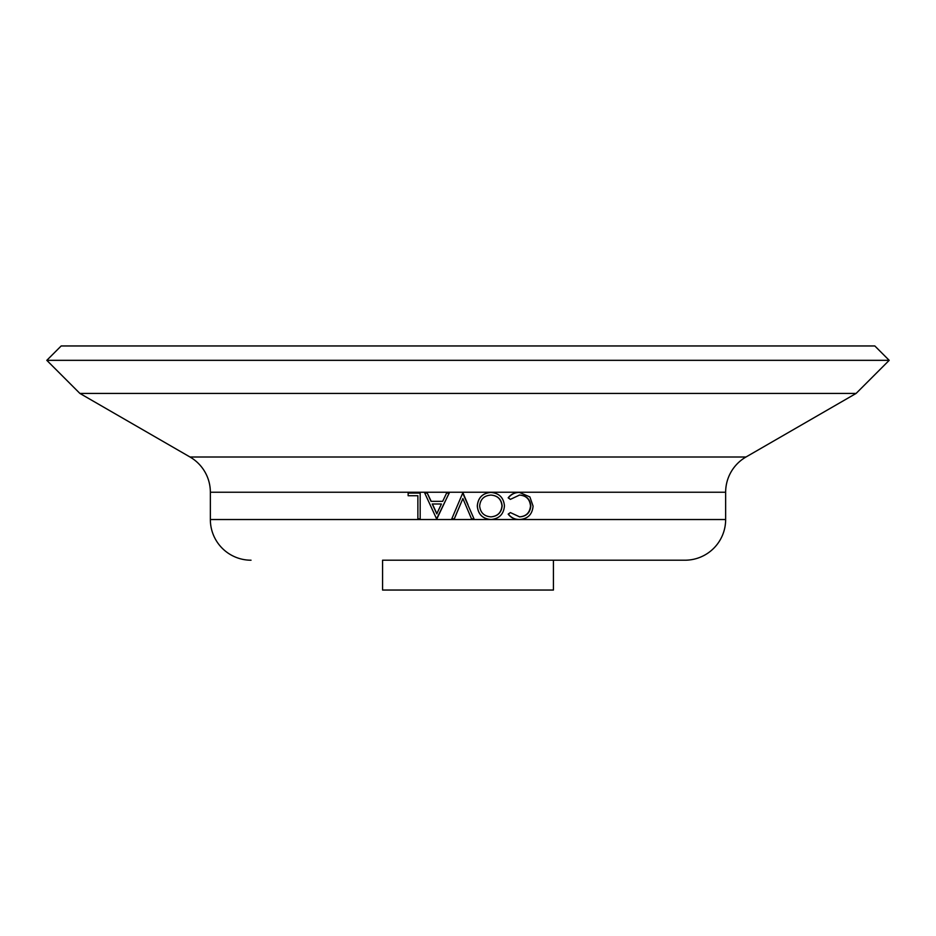<?xml version="1.0" encoding="UTF-8"?>
<svg xmlns="http://www.w3.org/2000/svg" width="936" height="936" viewBox="0 0 936 936"><rect width="100%" height="100%" fill="white"/><g stroke="black" fill="none" stroke-linecap="round" stroke-linejoin="round"><path stroke-width="1.4" d="M382.567 560.208L382.567 590.043L553.433 590.043L553.433 560.208L684.965 560.208L382.567 560.208M684.965 560.208A40.681 40.681 0 0 0 725.646 519.527L725.646 492.231L210.354 492.231L210.354 519.527A40.681 40.681 0 0 0 251.035 560.208M417.877 495.729L408.143 495.729L408.143 493.085L420.17 493.085L420.17 518.848L417.877 518.848L417.877 495.729L408.459 495.729M420.17 493.085L420.17 518.848M427.237 493.085L431.215 501.345L442.67 501.345L431.016 501.345L427.237 493.085L424.745 493.085L436.574 518.848L449.221 493.085L446.601 493.085L442.67 501.345M471.522 518.848L462.887 498.549L454.334 518.848L451.772 518.848L462.723 493.085L474.014 518.848L471.522 518.848L468 510.565M490.967 519.515C482.602 518.848 478.05 514.332 477.29 505.978C478.027 497.706 482.508 493.19 490.756 492.43L490.873 492.43C499.145 493.132 503.662 497.613 504.445 505.861C503.755 514.133 499.309 518.684 491.084 519.515L490.967 519.515M530.829 505.943C530.139 499.087 526.36 495.46 519.492 495.074L510.389 499.368L508.388 497.835C511.208 494.231 514.905 492.43 519.468 492.43L529.893 496.934L533.075 506.119C532.315 514.461 527.787 518.93 519.503 519.515L519.234 519.515C514.671 519.538 510.986 517.737 508.166 514.121L510.389 512.577L519.644 516.871C526.43 516.391 530.162 512.741 530.829 505.943L530.501 505.943C529.811 499.075 526.055 495.46 519.223 495.074M519.375 516.871C526.126 516.391 529.835 512.752 530.501 505.943M510.389 499.368L508.166 497.835C510.974 494.231 514.66 492.43 519.199 492.43L519.468 492.43M725.646 492.231A40.681 40.681 0 0 1 745.992 457.002L856.124 393.412L79.876 393.412L46.8 360.337L889.2 360.337L856.124 393.412M210.354 492.231A40.681 40.681 0 0 0 190.008 457.002L79.876 393.412M889.2 360.337L874.821 345.957L61.179 345.957L46.8 360.337M449.128 493.085L436.901 518.848M432.233 503.989L436.761 513.829L441.418 503.989L432.233 503.989M441.418 503.989L432.42 503.989L436.925 513.829M462.887 498.549L454.264 518.848M463.063 493.085L468 504.715M491.084 519.515C482.683 518.848 478.097 514.332 477.337 505.978C478.074 497.706 482.59 493.19 490.873 492.43M490.967 495.074C484.099 495.565 480.332 499.204 479.653 505.99C480.379 512.706 484.146 516.333 490.967 516.871C497.765 516.262 501.485 512.589 502.141 505.861C501.439 499.192 497.718 495.6 490.967 495.074M490.85 516.871C497.613 516.251 501.31 512.589 501.965 505.861C501.263 499.192 497.566 495.589 490.85 495.074M519.503 519.515C514.929 519.538 511.22 517.737 508.388 514.121L508.166 514.121M508.388 514.121L510.389 512.577M725.646 519.527L210.354 519.527M745.992 457.002L190.008 457.002"/></g></svg>
